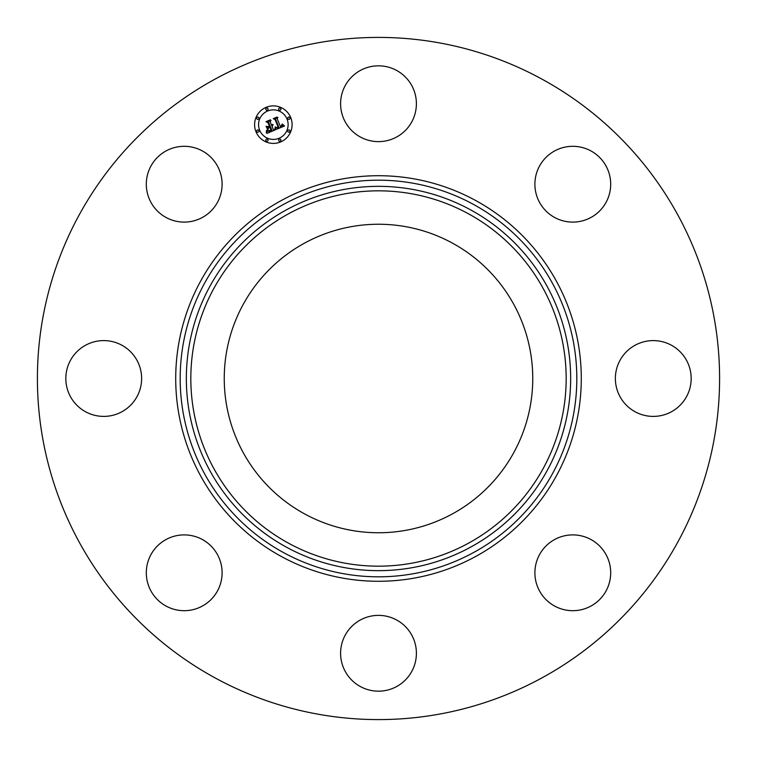<?xml version="1.0" encoding="UTF-8"?>
<svg xmlns="http://www.w3.org/2000/svg" width="757" height="757" viewBox="0 0 757 757"><rect width="100%" height="100%" fill="white"/><g stroke="black" fill="none" stroke-linecap="round" stroke-linejoin="round"><path stroke-width="1.14" d="M345.239 85.56A37.897 37.897 0 0 1 396.668 70.467A37.897 37.897 0 0 1 411.761 121.896A37.897 37.897 0 0 1 360.332 136.989A37.897 37.897 0 0 1 345.239 85.56M214.969 677.837A341.095 341.095 0 0 1 79.163 214.969A341.095 341.095 0 0 1 542.031 79.163A341.095 341.095 0 0 1 677.837 542.031A341.095 341.095 0 0 1 214.969 677.837M304.551 513.871A154.248 154.248 0 0 1 243.129 304.551A154.248 154.248 0 0 1 452.449 243.129A154.248 154.248 0 0 1 513.871 452.449A154.248 154.248 0 0 1 304.551 513.871M411.761 671.44A37.897 37.897 0 0 1 360.332 686.533A37.897 37.897 0 0 1 345.239 635.104A37.897 37.897 0 0 1 396.668 620.011A37.897 37.897 0 0 1 411.761 671.44M147.842 194.88A37.897 37.897 0 0 1 173.533 147.842A37.897 37.897 0 0 1 220.571 173.533A37.897 37.897 0 0 1 194.88 220.571A37.897 37.897 0 0 1 147.842 194.88M609.158 562.12A37.897 37.897 0 0 1 583.467 609.158A37.897 37.897 0 0 1 536.429 583.467A37.897 37.897 0 0 1 562.12 536.429A37.897 37.897 0 0 1 609.158 562.12M562.12 147.842A37.897 37.897 0 0 1 609.158 173.533A37.897 37.897 0 0 1 583.467 220.571A37.897 37.897 0 0 1 536.429 194.88A37.897 37.897 0 0 1 562.12 147.842M85.56 411.761A37.897 37.897 0 0 1 70.467 360.332A37.897 37.897 0 0 1 121.896 345.239A37.897 37.897 0 0 1 136.989 396.668A37.897 37.897 0 0 1 85.56 411.761M194.88 609.158A37.897 37.897 0 0 1 147.842 583.467A37.897 37.897 0 0 1 173.533 536.429A37.897 37.897 0 0 1 220.571 562.12A37.897 37.897 0 0 1 194.88 609.158M671.44 345.239A37.897 37.897 0 0 1 686.533 396.668A37.897 37.897 0 0 1 635.104 411.761A37.897 37.897 0 0 1 620.011 360.332A37.897 37.897 0 0 1 671.44 345.239M256.017 131.822A18.764 18.764 0 0 1 266.171 107.314A18.764 18.764 0 0 1 290.679 117.467A18.764 18.764 0 0 1 280.525 141.975A18.764 18.764 0 0 1 256.017 131.822M259.689 130.299A14.78 14.78 0 0 1 267.694 110.986A14.78 14.78 0 0 1 287.007 118.991A14.78 14.78 0 0 1 279.002 138.294A14.78 14.78 0 0 1 259.689 130.299M275.501 129.702L275.643 127.081L277.147 128.132L278.964 127.592L275.652 119.341L274.422 118.887L277.885 117.458L277.185 118.783L280.308 126.315L281.661 125.586L282.03 124.195L281.973 125.539L280.544 126.883L282.408 125.87L282.465 124.101L284.537 125.993L275.501 129.702M274.867 129.362L275.226 126.873L274.867 129.362M276.494 127.555L278.188 127.195L275.037 119.568L273.249 118.65L277.119 117.042L273.75 118.679L275.245 119.417L278.51 127.308L276.494 127.555M266.937 133.374L267.23 130.592L269.038 131.529L272 130.545L270.533 126.996L270.069 127.185L271.366 130.318L269.303 131.122L267.893 130.847L271.091 130.195L269.88 127.271L268.735 127.744L268.054 129.523L266.738 126.353L268.527 127.081L270.268 126.362L268.688 122.539L267.306 121.962L271.025 120.42L270.202 121.915L271.545 125.17L272.596 124.413L271.782 125.738L273.097 124.668L272.047 126.372L273.372 129.57L274.791 130.119L266.937 133.374M266.275 132.816L266.568 130.27L266.275 132.816M266.038 126.211L267.637 129.523L266.038 126.211M269.35 125.993L268.006 122.748L265.991 121.65L270.372 119.833L266.502 121.678L268.158 122.587L269.624 126.116L267.798 126.637L269.35 125.993M278.718 140.575A1.135 1.135 0 0 1 279.333 139.089A1.135 1.135 0 0 1 280.819 139.704A1.135 1.135 0 0 1 280.204 141.19A1.135 1.135 0 0 1 278.718 140.575M256.803 131.5A1.135 1.135 0 0 1 257.418 130.015A1.135 1.135 0 0 1 258.903 130.63A1.135 1.135 0 0 1 258.288 132.115A1.135 1.135 0 0 1 256.803 131.5M265.877 140.575A1.135 1.135 0 0 1 266.492 139.089A1.135 1.135 0 0 1 267.978 139.704A1.135 1.135 0 0 1 267.363 141.19A1.135 1.135 0 0 1 265.877 140.575M265.877 109.585A1.135 1.135 0 0 1 266.492 108.1A1.135 1.135 0 0 1 267.978 108.715A1.135 1.135 0 0 1 267.363 110.2A1.135 1.135 0 0 1 265.877 109.585M256.803 118.66A1.135 1.135 0 0 1 257.418 117.174A1.135 1.135 0 0 1 258.903 117.789A1.135 1.135 0 0 1 258.288 119.275A1.135 1.135 0 0 1 256.803 118.66M289.893 117.789A1.135 1.135 0 0 1 289.278 119.275A1.135 1.135 0 0 1 287.792 118.66A1.135 1.135 0 0 1 288.408 117.174A1.135 1.135 0 0 1 289.893 117.789M289.893 130.63A1.135 1.135 0 0 1 289.278 132.115A1.135 1.135 0 0 1 287.792 131.5A1.135 1.135 0 0 1 288.408 130.015A1.135 1.135 0 0 1 289.893 130.63M280.819 108.715A1.135 1.135 0 0 1 280.204 110.2A1.135 1.135 0 0 1 278.718 109.585A1.135 1.135 0 0 1 279.333 108.1A1.135 1.135 0 0 1 280.819 108.715M473.579 204.466A198.315 198.315 0 0 1 552.534 473.579A198.315 198.315 0 0 1 283.421 552.534A198.315 198.315 0 0 1 204.466 283.421A198.315 198.315 0 0 1 473.579 204.466M475.718 200.539A202.791 202.791 0 0 1 556.461 475.718A202.791 202.791 0 0 1 281.282 556.461A202.791 202.791 0 0 1 200.539 281.282A202.791 202.791 0 0 1 475.718 200.539M470.627 209.869A192.155 192.155 0 0 1 547.131 470.627A192.155 192.155 0 0 1 286.373 547.131A192.155 192.155 0 0 1 209.869 286.373A192.155 192.155 0 0 1 470.627 209.869M468.479 213.805A187.67 187.67 0 0 1 543.195 468.479A187.67 187.67 0 0 1 288.521 543.195A187.67 187.67 0 0 1 213.805 288.521A187.67 187.67 0 0 1 468.479 213.805"/></g></svg>
